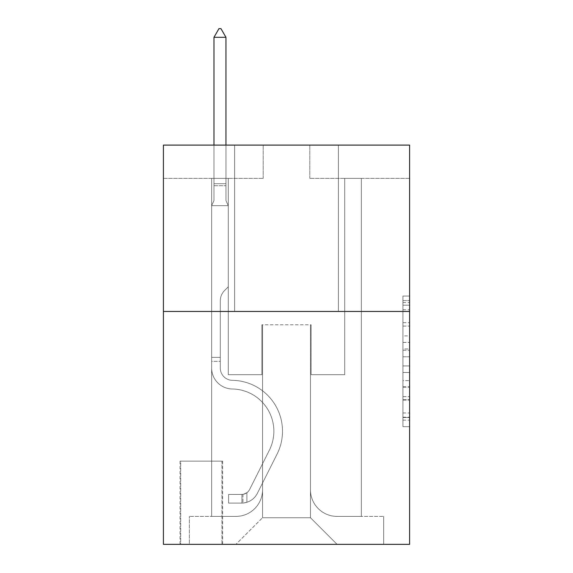<?xml version="1.0" encoding="UTF-8"?>
<svg xmlns="http://www.w3.org/2000/svg" width="573" height="573" viewBox="0 0 573 573"><rect width="100%" height="100%" fill="white"/><g stroke="black" fill="none" stroke-linecap="round" stroke-linejoin="round"><path stroke-width="0.43" stroke-dasharray="2.87 2.15" d="M402.948 335.885L402.948 356.786L409.602 356.786L409.602 420.145L409.602 302.573L409.602 356.786L402.948 356.786L402.948 300.617L402.948 426.677L402.948 296.048L402.948 417.531L409.602 417.531L402.948 417.531L409.602 417.531L402.948 417.531L402.948 396.631L402.948 426.677L409.602 426.677L409.602 296.048L409.602 417.201L409.602 365.932L402.948 365.932L409.602 365.932L409.602 396.631L409.602 305.187L402.948 305.187L409.602 305.187L409.602 426.677L409.602 302.573L409.602 426.677L402.948 426.677L402.948 296.048L409.602 296.048L409.602 302.573L409.602 296.048L409.602 302.573L409.602 296.048L409.602 300.617L409.602 296.048L402.948 296.048L402.948 305.187L409.602 305.187L402.948 305.187L402.948 335.885L409.602 335.885M338.399 145.098L338.399 311.454L234.601 311.454L338.399 311.454L234.601 311.454L338.399 311.454L338.399 145.098L234.601 145.098L234.601 311.454L234.601 145.098L338.399 145.098M222.618 461.172L180.029 461.172L222.618 461.172L222.618 544.35L180.029 544.35L222.618 544.35M180.029 461.172L180.029 544.35M409.602 348.95L409.602 342.418L409.602 348.95L402.948 348.95L402.948 322.663L402.948 400.061L402.948 380.63L409.602 380.63L402.948 380.63L402.948 426.677L409.602 426.677L402.948 426.677L409.602 426.677L402.948 426.677L402.948 296.048L409.602 296.048L402.948 296.048L409.602 296.048L402.948 296.048L402.948 348.95L409.602 348.95M409.602 311.454L409.602 544.35L163.398 544.35L163.398 311.454L409.602 311.454L409.602 145.098L309.792 145.098L409.602 145.098L409.602 178.368L409.602 145.098L163.398 145.098L263.208 145.098L163.398 145.098L163.398 311.454L409.602 311.454L163.398 311.454M211.638 178.368L211.638 516.402L235.926 516.402A26.616 26.616 0 0 0 262.541 489.786L262.541 324.762L262.541 517.734L262.541 324.762L262.541 517.734L262.541 324.762L310.459 324.762L310.459 489.786A26.616 26.616 0 0 0 337.074 516.402L361.362 516.402L361.362 178.368L361.362 516.402L361.362 178.368L361.362 516.402L361.362 178.368L361.362 516.402L361.362 178.368L361.362 516.402L361.362 178.368L361.362 516.402L361.362 178.368L361.362 516.402L361.362 178.368L361.362 516.402L361.362 178.368L361.362 516.402L361.362 178.368L361.362 516.402L361.362 178.368L361.362 516.402L361.362 178.368L361.362 516.402L383.652 516.402L337.074 516.402L361.362 516.402L337.074 516.402L361.362 516.402L337.074 516.402L361.362 516.402L337.074 516.402L361.362 516.402L337.074 516.402L361.362 516.402L337.074 516.402L361.362 516.402L337.074 516.402L361.362 516.402L337.074 516.402L361.362 516.402L337.074 516.402L361.362 516.402L337.074 516.402L361.362 516.402L361.362 178.368L344.724 178.368L361.362 178.368L344.724 178.368L361.362 178.368L344.724 178.368L361.362 178.368L344.724 178.368L361.362 178.368L344.724 178.368L361.362 178.368L344.724 178.368L361.362 178.368L344.724 178.368L361.362 178.368L344.724 178.368L361.362 178.368L344.724 178.368L361.362 178.368L344.724 178.368L361.362 178.368L344.724 178.368L361.362 178.368L344.724 178.368L361.362 178.368L361.362 516.402L337.074 516.402A26.616 26.616 0 0 1 310.459 489.786A26.616 26.616 0 0 0 337.074 516.402A26.616 26.616 0 0 1 310.459 489.786A26.616 26.616 0 0 0 337.074 516.402A26.616 26.616 0 0 1 310.459 489.786A26.616 26.616 0 0 0 337.074 516.402A26.616 26.616 0 0 1 310.459 489.786A26.616 26.616 0 0 0 337.074 516.402A26.616 26.616 0 0 1 310.459 489.786A26.616 26.616 0 0 0 337.074 516.402A26.616 26.616 0 0 1 310.459 489.786A26.616 26.616 0 0 0 337.074 516.402A26.616 26.616 0 0 1 310.459 489.786A26.616 26.616 0 0 0 337.074 516.402A26.616 26.616 0 0 1 310.459 489.786A26.616 26.616 0 0 0 337.074 516.402A26.616 26.616 0 0 1 310.459 489.786A26.616 26.616 0 0 0 337.074 516.402A26.616 26.616 0 0 1 310.459 489.786A26.616 26.616 0 0 0 337.074 516.402A26.616 26.616 0 0 1 310.459 489.786L310.459 324.762L310.459 517.734L262.541 517.734L310.459 517.734L337.074 544.35L383.652 544.35L235.926 544.35L337.074 544.35L310.459 517.734L337.074 544.35L310.459 517.734L310.459 324.762L310.459 517.734L310.459 324.762L261.882 324.762L261.882 374.67L228.276 374.67L228.276 178.368L211.638 178.368L211.638 516.402L235.926 516.402A26.616 26.616 0 0 0 262.541 489.786L262.541 324.762L261.882 324.762L261.882 374.67L228.276 374.67L228.276 178.368L211.638 178.368L211.638 516.402L235.926 516.402L189.348 516.402L235.926 516.402L211.638 516.402L211.638 178.368L211.638 516.402L211.638 178.368L211.638 516.402L211.638 178.368L211.638 516.402L211.638 178.368L211.638 516.402L211.638 178.368L211.638 516.402L211.638 178.368L211.638 516.402L211.638 178.368L211.638 516.402L211.638 178.368L211.638 516.402L211.638 178.368L211.638 516.402L211.638 178.368L228.276 178.368L211.638 178.368L228.276 178.368L211.638 178.368L228.276 178.368L211.638 178.368L228.276 178.368L211.638 178.368L228.276 178.368L211.638 178.368L228.276 178.368L211.638 178.368L228.276 178.368L211.638 178.368L228.276 178.368L211.638 178.368L228.276 178.368L211.638 178.368L228.276 178.368L211.638 178.368L228.276 178.368L211.638 178.368L211.638 516.402L211.638 178.368M262.541 489.786L262.541 324.762L261.882 324.762L261.882 374.67L228.276 374.67L228.276 178.368L228.276 374.67L228.276 178.368L228.276 374.67L228.276 178.368L228.276 374.67L228.276 178.368L228.276 374.67L228.276 178.368L228.276 374.67L228.276 178.368L228.276 374.67L228.276 178.368L228.276 374.67L228.276 178.368L228.276 374.67L228.276 178.368L228.276 374.67L228.276 178.368L228.276 374.67L228.276 178.368L228.276 374.67L261.882 374.67L228.276 374.67L261.882 374.67L228.276 374.67L261.882 374.67L228.276 374.67L261.882 374.67L228.276 374.67L261.882 374.67L228.276 374.67L261.882 374.67L228.276 374.67L261.882 374.67L228.276 374.67L261.882 374.67L228.276 374.67L261.882 374.67L228.276 374.67L261.882 374.67L228.276 374.67L261.882 374.67L261.882 324.762L261.882 374.67L261.882 324.762L261.882 374.67L261.882 324.762L261.882 374.67L261.882 324.762L261.882 374.67L261.882 324.762L261.882 374.67L261.882 324.762L261.882 374.67L261.882 324.762L261.882 374.67L261.882 324.762L261.882 374.67L261.882 324.762L261.882 374.67L261.882 324.762L261.882 374.67L261.882 324.762L262.541 324.762L261.882 324.762L262.541 324.762L261.882 324.762L262.541 324.762L261.882 324.762L262.541 324.762L261.882 324.762L262.541 324.762L261.882 324.762L262.541 324.762L261.882 324.762L262.541 324.762L261.882 324.762L262.541 324.762L261.882 324.762L262.541 324.762L261.882 324.762L262.541 324.762L261.882 324.762L262.541 324.762L262.541 489.786A26.616 26.616 0 0 1 235.926 516.402A26.616 26.616 0 0 0 262.541 489.786A26.616 26.616 0 0 1 235.926 516.402A26.616 26.616 0 0 0 262.541 489.786A26.616 26.616 0 0 1 235.926 516.402A26.616 26.616 0 0 0 262.541 489.786A26.616 26.616 0 0 1 235.926 516.402A26.616 26.616 0 0 0 262.541 489.786A26.616 26.616 0 0 1 235.926 516.402A26.616 26.616 0 0 0 262.541 489.786A26.616 26.616 0 0 1 235.926 516.402A26.616 26.616 0 0 0 262.541 489.786A26.616 26.616 0 0 1 235.926 516.402A26.616 26.616 0 0 0 262.541 489.786A26.616 26.616 0 0 1 235.926 516.402A26.616 26.616 0 0 0 262.541 489.786A26.616 26.616 0 0 1 235.926 516.402A26.616 26.616 0 0 0 262.541 489.786A26.616 26.616 0 0 1 235.926 516.402A26.616 26.616 0 0 0 262.541 489.786M409.602 178.368L309.792 178.368L409.602 178.368M163.398 178.368L263.208 178.368L163.398 178.368L163.398 145.098L163.398 178.368M180.696 544.35L221.952 544.35L180.696 544.35L180.696 461.172L221.952 461.172L221.952 544.35L221.952 461.172L180.696 461.172L180.696 544.35M189.348 544.35L235.926 544.35L262.541 517.734L235.926 544.35L262.541 517.734L235.926 544.35L189.348 544.35L189.348 516.402L189.348 544.35M311.118 324.762L310.459 324.762L311.118 324.762L310.459 324.762L311.118 324.762L310.459 324.762L311.118 324.762L310.459 324.762L311.118 324.762L310.459 324.762L311.118 324.762L310.459 324.762L311.118 324.762L310.459 324.762L311.118 324.762L310.459 324.762L311.118 324.762L310.459 324.762L311.118 324.762L310.459 324.762L311.118 324.762L310.459 324.762L311.118 324.762L310.459 324.762L311.118 324.762L311.118 374.67L311.118 324.762M309.792 178.368L309.792 145.098L309.792 178.368M263.208 178.368L263.208 145.098L263.208 178.368M383.652 516.402L383.652 544.35L383.652 516.402M344.724 178.368L344.724 374.67L311.118 374.67L344.724 374.67L311.118 374.67L344.724 374.67L311.118 374.67L344.724 374.67L311.118 374.67L344.724 374.67L311.118 374.67L344.724 374.67L311.118 374.67L344.724 374.67L311.118 374.67L344.724 374.67L311.118 374.67L344.724 374.67L311.118 374.67L344.724 374.67L311.118 374.67L344.724 374.67L311.118 374.67L344.724 374.67L311.118 374.67L344.724 374.67L344.724 178.368M402.948 356.786L409.602 356.786L402.948 356.786M402.948 300.617L402.948 296.048L402.948 300.617L409.602 300.617L402.948 300.617M402.948 399.732L402.948 372.464L402.948 399.732L409.602 399.732L402.948 399.732M402.948 372.464L402.948 365.932L409.602 365.932L402.948 365.932L402.948 372.464L409.602 372.464L402.948 372.464M402.948 322.663L402.948 305.187L402.948 322.663L409.602 322.663L402.948 322.663M402.948 296.048L409.602 296.048L402.948 296.048L402.948 302.573L402.948 296.048L409.602 296.048M402.948 426.677L409.602 426.677L402.948 426.677L402.948 420.145L402.948 426.677M211.638 361.362L211.638 205.65L228.276 205.65L228.276 286.829L224.523 290.583A14.461 14.461 0 0 0 220.29 300.804A14.461 14.461 0 0 1 224.523 290.583L228.276 286.829L228.276 205.65L225.948 200.593L225.948 185.709L225.948 200.593L228.276 205.65L228.276 286.829L224.523 290.583A14.461 14.461 0 0 0 220.29 300.804A14.461 14.461 0 0 1 224.523 290.583L228.276 286.829L228.276 205.65L225.948 200.593L225.948 183.689L225.948 200.593L228.276 205.65L228.276 286.829L224.523 290.583A14.461 14.461 0 0 0 220.29 300.804A14.461 14.461 0 0 1 224.523 290.583L228.276 286.829L228.276 205.65L225.948 200.593L225.948 37.302L225.948 200.593L228.276 205.65L228.276 286.829L224.523 290.583A14.461 14.461 0 0 0 220.29 300.804A14.461 14.461 0 0 1 224.523 290.583L228.276 286.829L228.276 205.65L225.948 200.593L225.948 37.302L213.973 37.302L213.973 200.593L211.638 205.65L228.276 205.65L228.276 286.829L224.523 290.583A14.461 14.461 0 0 0 220.29 300.804A14.461 14.461 0 0 1 224.523 290.583L228.276 286.829L228.276 205.65L225.948 200.593L228.276 205.65L228.276 286.829L224.523 290.583A14.461 14.461 0 0 0 220.29 300.804A14.461 14.461 0 0 1 224.523 290.583L228.276 286.829L228.276 205.65L225.948 200.593L225.948 185.709L225.948 200.593L228.276 205.65L228.276 286.829L224.523 290.583A14.461 14.461 0 0 0 220.29 300.804A14.461 14.461 0 0 1 224.523 290.583L228.276 286.829L228.276 205.65L225.948 200.593L225.948 183.689L225.948 200.593L228.276 205.65L228.276 286.829L224.523 290.583A14.461 14.461 0 0 0 220.29 300.804A14.461 14.461 0 0 1 224.523 290.583L228.276 286.829L228.276 205.65L225.948 200.593L225.948 37.302L220.956 28.65L218.958 28.65L220.956 28.65L218.958 28.65L213.973 37.302L225.948 37.302L220.956 28.65L218.958 28.65L213.973 37.302L213.973 183.689L213.973 37.302L225.948 37.302L225.948 200.593L228.276 205.65L228.276 286.829L224.523 290.583A14.461 14.461 0 0 0 220.29 300.804A14.461 14.461 0 0 1 224.523 290.583L228.276 286.829L228.276 205.65L225.948 200.593L225.948 37.302L213.973 37.302L213.973 185.709L213.973 37.302L225.948 37.302L220.956 28.65L218.958 28.65L220.956 28.65L218.958 28.65L213.973 37.302L213.973 200.593L213.973 37.302L225.948 37.302L220.956 28.65L218.958 28.65L213.973 37.302L213.973 200.593L211.638 205.65L213.973 200.593L213.973 37.302L225.948 37.302L225.948 200.593L228.276 205.65L228.276 286.829L224.523 290.583A14.461 14.461 0 0 0 220.29 300.804A14.461 14.461 0 0 1 224.523 290.583L228.276 286.829L228.276 205.65L225.948 200.593L225.948 37.302L213.973 37.302L213.973 200.593L211.638 205.65L228.276 205.65L228.276 286.829L224.523 290.583A14.461 14.461 0 0 0 220.29 300.804A14.461 14.461 0 0 1 224.523 290.583L228.276 286.829L228.276 205.65L225.948 200.593L228.276 205.65L228.276 286.829L224.523 290.583A14.461 14.461 0 0 0 220.29 300.804A14.461 14.461 0 0 1 224.523 290.583L228.276 286.829L228.276 205.65L225.948 200.593L225.948 185.709L225.948 200.593L228.276 205.65L211.638 205.65L213.973 200.593L213.973 37.302L225.948 37.302L220.956 28.65L218.958 28.65L220.956 28.65L218.958 28.65L213.973 37.302L213.973 200.593L211.638 205.65L228.276 205.65L211.638 205.65L213.973 200.593L213.973 37.302L225.948 37.302L220.956 28.65L218.958 28.65L213.973 37.302L213.973 200.593L211.638 205.65L228.276 205.65L211.638 205.65L213.973 200.593L213.973 37.302L225.948 37.302L225.948 185.709L225.948 37.302L213.973 37.302L213.973 200.593L211.638 205.65L228.276 205.65L211.638 205.65L213.973 200.593L213.973 37.302L225.948 37.302L220.956 28.65L218.958 28.65L220.956 28.65L218.958 28.65L213.973 37.302L213.973 200.593L211.638 205.65L228.276 205.65L211.638 205.65L213.973 200.593L213.973 37.302L225.948 37.302L220.956 28.65L218.958 28.65L213.973 37.302L213.973 200.593L211.638 205.65L228.276 205.65L211.638 205.65L213.973 200.593L213.973 37.302L225.948 37.302L225.948 200.593L225.948 37.302L213.973 37.302L225.948 37.302L220.956 28.65L218.958 28.65L213.973 37.302L218.958 28.65L220.956 28.65L225.948 37.302L225.948 200.593L228.276 205.65L211.638 205.65L228.276 205.65L211.638 205.65L213.973 200.593L211.638 205.65L228.276 205.65L211.638 205.65L213.973 200.593L213.973 185.709L213.973 200.593L211.638 205.65L228.276 205.65L211.638 205.65L213.973 200.593L213.973 183.689L213.973 200.593L211.638 205.65L228.276 205.65L211.638 205.65L213.973 200.593L213.973 37.302L225.948 37.302L220.956 28.65L225.948 37.302L225.948 183.689L225.948 37.302L213.973 37.302L218.958 28.65L213.973 37.302L218.958 28.65L220.956 28.65L225.948 37.302L220.956 28.65L218.958 28.65L213.973 37.302L225.948 37.302L225.948 185.709L225.948 37.302L220.956 28.65L225.948 37.302L225.948 200.593L225.948 37.302L213.973 37.302L218.958 28.65L213.973 37.302L218.958 28.65L220.956 28.65L225.948 37.302L220.956 28.65L218.958 28.65L213.973 37.302L225.948 37.302L225.948 200.593L228.276 205.65L211.638 205.65L213.973 200.593L211.638 205.65L211.638 368.031A20.957 20.957 0 0 0 232.273 388.988A20.957 20.957 0 0 1 211.638 368.031L211.638 205.65L211.638 368.031A20.957 20.957 0 0 0 232.273 388.988A20.957 20.957 0 0 1 211.638 368.031L211.638 205.65L211.638 368.031A20.957 20.957 0 0 0 232.273 388.988A20.957 20.957 0 0 1 211.638 368.031L211.638 205.65L211.638 368.031A20.957 20.957 0 0 0 232.273 388.988A42.252 42.252 0 0 1 269.353 450.213A42.252 42.252 0 0 0 232.273 388.988A20.957 20.957 0 0 1 211.638 368.031L211.638 205.65L211.638 368.031A20.957 20.957 0 0 0 232.273 388.988A20.957 20.957 0 0 1 211.638 368.031L211.638 205.65L211.638 368.031A20.957 20.957 0 0 0 232.273 388.988A20.957 20.957 0 0 1 211.638 368.031L211.638 205.65L211.638 368.031A20.957 20.957 0 0 0 232.273 388.988A42.252 42.252 0 0 1 269.353 450.213A42.252 42.252 0 0 0 232.273 388.988A20.957 20.957 0 0 1 211.638 368.031L211.638 205.65L211.638 368.031A20.957 20.957 0 0 0 232.273 388.988A20.957 20.957 0 0 1 211.638 368.031L211.638 205.65L211.638 368.031A20.957 20.957 0 0 0 232.273 388.988A20.957 20.957 0 0 1 211.638 368.031L211.638 205.65L211.638 368.031A20.957 20.957 0 0 0 232.273 388.988A42.252 42.252 0 0 1 269.353 450.213A42.252 42.252 0 0 0 232.273 388.988A20.957 20.957 0 0 1 211.638 368.031L211.638 205.65L211.638 368.031A20.957 20.957 0 0 0 232.273 388.988A20.957 20.957 0 0 1 211.638 368.031L211.638 205.65L211.638 368.031L211.638 361.362L220.29 361.362L220.29 357.366L211.638 357.366L220.29 357.366L220.29 368.031L220.29 300.804L220.29 368.031A12.312 12.312 0 0 0 232.409 380.336A12.312 12.312 0 0 1 220.29 368.031L220.29 300.804L220.29 368.031L220.29 357.366L211.638 357.366L220.29 357.366L220.29 368.031A12.312 12.312 0 0 0 232.409 380.336A12.312 12.312 0 0 1 220.29 368.031L220.29 300.804L220.29 368.031A12.312 12.312 0 0 0 232.409 380.336A12.312 12.312 0 0 1 220.29 368.031L220.29 300.804L220.29 368.031L220.29 357.366L211.638 357.366L220.29 357.366L220.29 368.031A12.312 12.312 0 0 0 232.409 380.336A50.904 50.904 0 0 1 277.081 454.103A50.904 50.904 0 0 0 232.409 380.336A12.312 12.312 0 0 1 220.29 368.031L220.29 300.804L220.29 368.031A12.312 12.312 0 0 0 232.409 380.336A12.312 12.312 0 0 1 220.29 368.031L220.29 300.804L220.29 368.031L220.29 357.366L211.638 357.366L220.29 357.366L220.29 368.031A12.312 12.312 0 0 0 232.409 380.336A12.312 12.312 0 0 1 220.29 368.031L220.29 300.804L220.29 368.031A12.312 12.312 0 0 0 232.409 380.336A50.904 50.904 0 0 1 277.081 454.103A50.904 50.904 0 0 0 232.409 380.336A12.312 12.312 0 0 1 220.29 368.031L220.29 300.804L220.29 368.031L220.29 357.366L211.638 357.366L220.29 357.366L220.29 368.031A12.312 12.312 0 0 0 232.409 380.336A12.312 12.312 0 0 1 220.29 368.031L220.29 300.804L220.29 368.031A12.312 12.312 0 0 0 232.409 380.336A12.312 12.312 0 0 1 220.29 368.031L220.29 300.804L220.29 368.031L220.29 357.366L211.638 357.366L220.29 357.366L220.29 368.031A12.312 12.312 0 0 0 232.409 380.336A50.904 50.904 0 0 1 277.081 454.103A50.904 50.904 0 0 0 232.409 380.336A12.312 12.312 0 0 1 220.29 368.031L220.29 300.804L220.29 368.031A12.312 12.312 0 0 0 232.409 380.336A12.312 12.312 0 0 1 220.29 368.031L220.29 300.804L220.29 368.031L220.29 361.362L211.638 361.362M241.913 503.094A17.634 17.634 0 0 0 257.341 493.382L277.081 454.103A50.904 50.904 0 0 0 232.409 380.336A12.312 12.312 0 0 1 220.29 368.031A12.312 12.312 0 0 0 232.409 380.336A50.904 50.904 0 0 1 277.081 454.103A50.904 50.904 0 0 0 232.409 380.336A12.312 12.312 0 0 1 220.29 368.031A12.312 12.312 0 0 0 232.409 380.336A12.312 12.312 0 0 1 220.29 368.031A12.312 12.312 0 0 0 232.409 380.336A50.904 50.904 0 0 1 277.081 454.103A50.904 50.904 0 0 0 232.409 380.336A12.312 12.312 0 0 1 220.29 368.031A12.312 12.312 0 0 0 232.409 380.336A50.904 50.904 0 0 1 277.081 454.103L257.341 493.382L277.081 454.103A50.904 50.904 0 0 0 232.409 380.336A12.312 12.312 0 0 1 220.29 368.031A12.312 12.312 0 0 0 232.409 380.336A12.312 12.312 0 0 1 220.29 368.031A12.312 12.312 0 0 0 232.409 380.336A50.904 50.904 0 0 1 277.081 454.103A50.904 50.904 0 0 0 232.409 380.336A12.312 12.312 0 0 1 220.29 368.031A12.312 12.312 0 0 0 232.409 380.336A50.904 50.904 0 0 1 277.081 454.103A50.904 50.904 0 0 0 232.409 380.336A12.312 12.312 0 0 1 220.29 368.031A12.312 12.312 0 0 0 232.409 380.336A12.312 12.312 0 0 1 220.29 368.031A12.312 12.312 0 0 0 232.409 380.336A50.904 50.904 0 0 1 277.081 454.103L257.341 493.382A17.634 17.634 0 0 1 246.906 502.27A17.634 17.634 0 0 0 257.341 493.382L277.081 454.103A50.904 50.904 0 0 0 232.409 380.336A12.312 12.312 0 0 1 220.29 368.031A12.312 12.312 0 0 0 232.409 380.336A50.904 50.904 0 0 1 277.081 454.103A50.904 50.904 0 0 0 232.409 380.336A12.312 12.312 0 0 1 220.29 368.031A12.312 12.312 0 0 0 232.409 380.336A12.312 12.312 0 0 1 220.29 368.031A12.312 12.312 0 0 0 232.409 380.336A50.904 50.904 0 0 1 277.081 454.103A50.904 50.904 0 0 0 232.409 380.336A12.312 12.312 0 0 1 220.29 368.031A12.312 12.312 0 0 0 232.409 380.336A50.904 50.904 0 0 1 277.081 454.103L257.341 493.382L277.081 454.103A50.904 50.904 0 0 0 232.409 380.336A50.904 50.904 0 0 1 277.081 454.103A50.904 50.904 0 0 0 232.409 380.336A50.904 50.904 0 0 1 277.081 454.103L257.341 493.382L277.081 454.103A50.904 50.904 0 0 0 232.409 380.336A50.904 50.904 0 0 1 277.081 454.103L257.341 493.382A17.634 17.634 0 0 1 246.906 502.27C241.777 503.359 241.777 503.359 246.906 502.27C241.777 503.359 241.777 503.359 246.906 502.27A17.634 17.634 0 0 0 257.341 493.382L277.081 454.103A50.904 50.904 0 0 0 232.409 380.336A50.904 50.904 0 0 1 277.081 454.103A50.904 50.904 0 0 0 232.409 380.336A50.904 50.904 0 0 1 277.081 454.103L257.341 493.382L277.081 454.103A50.904 50.904 0 0 0 232.409 380.336A50.904 50.904 0 0 1 277.081 454.103L257.341 493.382L277.081 454.103A50.904 50.904 0 0 0 232.409 380.336A50.904 50.904 0 0 1 277.081 454.103A50.904 50.904 0 0 0 232.409 380.336A50.904 50.904 0 0 1 277.081 454.103L257.341 493.382A17.634 17.634 0 0 1 246.906 502.27C241.777 503.359 241.777 503.359 246.906 502.27C241.777 503.359 241.777 503.359 246.906 502.27A17.634 17.634 0 0 0 257.341 493.382L277.081 454.103A50.904 50.904 0 0 0 232.409 380.336A50.904 50.904 0 0 1 277.081 454.103L257.341 493.382L277.081 454.103A50.904 50.904 0 0 0 232.409 380.336A50.904 50.904 0 0 1 277.081 454.103A50.904 50.904 0 0 0 232.409 380.336A50.904 50.904 0 0 1 277.081 454.103L257.341 493.382L277.081 454.103A50.904 50.904 0 0 0 232.409 380.336A50.904 50.904 0 0 1 277.081 454.103L257.341 493.382A17.634 17.634 0 0 1 246.906 502.27C241.777 503.359 241.777 503.359 246.906 502.27C241.777 503.359 241.777 503.359 246.906 502.27A17.634 17.634 0 0 0 257.341 493.382L277.081 454.103L257.341 493.382A17.634 17.634 0 0 1 246.906 502.27C241.777 503.359 241.777 503.359 246.906 502.27C241.777 503.359 241.777 503.359 246.906 502.27A17.634 17.634 0 0 0 257.341 493.382L277.081 454.103L257.341 493.382A17.634 17.634 0 0 1 246.906 502.27C241.777 503.359 241.777 503.359 246.906 502.27C241.777 503.359 241.777 503.359 246.906 502.27A17.634 17.634 0 0 0 257.341 493.382L277.081 454.103L257.341 493.382A17.634 17.634 0 0 1 246.906 502.27C241.777 503.359 241.777 503.359 246.906 502.27C241.777 503.359 241.777 503.359 246.906 502.27A17.634 17.634 0 0 0 257.341 493.382L277.081 454.103L257.341 493.382A17.634 17.634 0 0 1 246.906 502.27C241.777 503.359 241.777 503.359 246.906 502.27C241.777 503.359 241.777 503.359 246.906 502.27A17.634 17.634 0 0 0 257.341 493.382L277.081 454.103L257.341 493.382A17.634 17.634 0 0 1 246.906 502.27C241.777 503.359 241.777 503.359 246.906 502.27C241.777 503.359 241.777 503.359 246.906 502.27A17.634 17.634 0 0 0 257.341 493.382L277.081 454.103L257.341 493.382A17.634 17.634 0 0 1 246.906 502.27C241.777 503.359 241.777 503.359 246.906 502.27C241.777 503.359 241.777 503.359 246.906 502.27A17.634 17.634 0 0 0 257.341 493.382L277.081 454.103L257.341 493.382A17.634 17.634 0 0 1 246.906 502.27C241.777 503.359 241.777 503.359 246.906 502.27C241.777 503.359 241.777 503.359 246.906 502.27A17.634 17.634 0 0 0 257.341 493.382L277.081 454.103L257.341 493.382A17.634 17.634 0 0 1 246.906 502.27C241.777 503.359 241.777 503.359 246.906 502.27C241.777 503.359 241.777 503.359 246.906 502.27A17.634 17.634 0 0 0 257.341 493.382A17.634 17.634 0 0 1 241.913 503.094L241.913 494.435A8.982 8.982 0 0 0 249.613 489.492L269.353 450.213A42.252 42.252 0 0 0 232.273 388.988A20.957 20.957 0 0 1 211.638 368.031A20.957 20.957 0 0 0 232.273 388.988A42.252 42.252 0 0 1 269.353 450.213A42.252 42.252 0 0 0 232.273 388.988A20.957 20.957 0 0 1 211.638 368.031A20.957 20.957 0 0 0 232.273 388.988A20.957 20.957 0 0 1 211.638 368.031A20.957 20.957 0 0 0 232.273 388.988A42.252 42.252 0 0 1 269.353 450.213A42.252 42.252 0 0 0 232.273 388.988A20.957 20.957 0 0 1 211.638 368.031A20.957 20.957 0 0 0 232.273 388.988A42.252 42.252 0 0 1 269.353 450.213L249.613 489.492L269.353 450.213A42.252 42.252 0 0 0 232.273 388.988A20.957 20.957 0 0 1 211.638 368.031A20.957 20.957 0 0 0 232.273 388.988A20.957 20.957 0 0 1 211.638 368.031A20.957 20.957 0 0 0 232.273 388.988A42.252 42.252 0 0 1 269.353 450.213A42.252 42.252 0 0 0 232.273 388.988A20.957 20.957 0 0 1 211.638 368.031A20.957 20.957 0 0 0 232.273 388.988A42.252 42.252 0 0 1 269.353 450.213A42.252 42.252 0 0 0 232.273 388.988A20.957 20.957 0 0 1 211.638 368.031A20.957 20.957 0 0 0 232.273 388.988A20.957 20.957 0 0 1 211.638 368.031A20.957 20.957 0 0 0 232.273 388.988A42.252 42.252 0 0 1 269.353 450.213L249.613 489.492A8.982 8.982 0 0 1 246.906 492.694C241.87 495.015 241.87 495.015 246.906 492.694C241.87 495.015 241.87 495.015 246.906 492.694A8.982 8.982 0 0 0 249.613 489.492L269.353 450.213A42.252 42.252 0 0 0 232.273 388.988A20.957 20.957 0 0 1 211.638 368.031A20.957 20.957 0 0 0 232.273 388.988A42.252 42.252 0 0 1 269.353 450.213A42.252 42.252 0 0 0 232.273 388.988A20.957 20.957 0 0 1 211.638 368.031A20.957 20.957 0 0 0 232.273 388.988A20.957 20.957 0 0 1 211.638 368.031A20.957 20.957 0 0 0 232.273 388.988A42.252 42.252 0 0 1 269.353 450.213A42.252 42.252 0 0 0 232.273 388.988A20.957 20.957 0 0 1 211.638 368.031A20.957 20.957 0 0 0 232.273 388.988A42.252 42.252 0 0 1 269.353 450.213L249.613 489.492L269.353 450.213A42.252 42.252 0 0 0 232.273 388.988A42.252 42.252 0 0 1 269.353 450.213A42.252 42.252 0 0 0 232.273 388.988A42.252 42.252 0 0 1 269.353 450.213L249.613 489.492L269.353 450.213A42.252 42.252 0 0 0 232.273 388.988A42.252 42.252 0 0 1 269.353 450.213L249.613 489.492A8.982 8.982 0 0 1 246.906 492.694C241.87 495.015 241.87 495.015 246.906 492.694C241.87 495.015 241.87 495.015 246.906 492.694A8.982 8.982 0 0 0 249.613 489.492L269.353 450.213A42.252 42.252 0 0 0 232.273 388.988A42.252 42.252 0 0 1 269.353 450.213A42.252 42.252 0 0 0 232.273 388.988A42.252 42.252 0 0 1 269.353 450.213L249.613 489.492L269.353 450.213A42.252 42.252 0 0 0 232.273 388.988A42.252 42.252 0 0 1 269.353 450.213L249.613 489.492L269.353 450.213A42.252 42.252 0 0 0 232.273 388.988A42.252 42.252 0 0 1 269.353 450.213A42.252 42.252 0 0 0 232.273 388.988A42.252 42.252 0 0 1 269.353 450.213L249.613 489.492A8.982 8.982 0 0 1 246.906 492.694C241.87 495.015 241.87 495.015 246.906 492.694C241.87 495.015 241.87 495.015 246.906 492.694A8.982 8.982 0 0 0 249.613 489.492L269.353 450.213A42.252 42.252 0 0 0 232.273 388.988A42.252 42.252 0 0 1 269.353 450.213L249.613 489.492L269.353 450.213A42.252 42.252 0 0 0 232.273 388.988A42.252 42.252 0 0 1 269.353 450.213A42.252 42.252 0 0 0 232.273 388.988A42.252 42.252 0 0 1 269.353 450.213L249.613 489.492L269.353 450.213A42.252 42.252 0 0 0 232.273 388.988A42.252 42.252 0 0 1 269.353 450.213L249.613 489.492A8.982 8.982 0 0 1 246.906 492.694C241.87 495.015 241.87 495.015 246.906 492.694C241.87 495.015 241.87 495.015 246.906 492.694A8.982 8.982 0 0 0 249.613 489.492L269.353 450.213L249.613 489.492A8.982 8.982 0 0 1 246.906 492.694C241.87 495.015 241.87 495.015 246.906 492.694C241.87 495.015 241.87 495.015 246.906 492.694A8.982 8.982 0 0 0 249.613 489.492L269.353 450.213L249.613 489.492A8.982 8.982 0 0 1 246.906 492.694C241.87 495.015 241.87 495.015 246.906 492.694C241.87 495.015 241.87 495.015 246.906 492.694A8.982 8.982 0 0 0 249.613 489.492L269.353 450.213L249.613 489.492A8.982 8.982 0 0 1 246.906 492.694C241.87 495.015 241.87 495.015 246.906 492.694C241.87 495.015 241.87 495.015 246.906 492.694A8.982 8.982 0 0 0 249.613 489.492L269.353 450.213L249.613 489.492A8.982 8.982 0 0 1 246.906 492.694C241.87 495.015 241.87 495.015 246.906 492.694C241.87 495.015 241.87 495.015 246.906 492.694A8.982 8.982 0 0 0 249.613 489.492L269.353 450.213L249.613 489.492A8.982 8.982 0 0 1 246.906 492.694C241.87 495.015 241.87 495.015 246.906 492.694C241.87 495.015 241.87 495.015 246.906 492.694A8.982 8.982 0 0 0 249.613 489.492L269.353 450.213L249.613 489.492A8.982 8.982 0 0 1 246.906 492.694C241.87 495.015 241.87 495.015 246.906 492.694C241.87 495.015 241.87 495.015 246.906 492.694A8.982 8.982 0 0 0 249.613 489.492L269.353 450.213L249.613 489.492A8.982 8.982 0 0 1 246.906 492.694C241.87 495.015 241.87 495.015 246.906 492.694C241.87 495.015 241.87 495.015 246.906 492.694A8.982 8.982 0 0 0 249.613 489.492L269.353 450.213L249.613 489.492A8.982 8.982 0 0 1 246.906 492.694C241.87 495.015 241.87 495.015 246.906 492.694C241.87 495.015 241.87 495.015 246.906 492.694A8.982 8.982 0 0 0 249.613 489.492A8.982 8.982 0 0 1 241.913 494.435L241.913 503.094L228.606 503.094L241.913 503.094A17.634 17.634 0 0 0 257.341 493.382A17.634 17.634 0 0 1 241.913 503.094L241.913 494.435L228.606 494.442L241.913 494.435A8.982 8.982 0 0 0 249.613 489.492A8.982 8.982 0 0 1 241.913 494.435L241.913 503.094L228.606 503.094L228.606 494.442L228.606 503.094L241.913 503.094A17.634 17.634 0 0 0 257.341 493.382A17.634 17.634 0 0 1 241.913 503.094L241.913 494.435L228.606 494.442L241.913 494.435A8.982 8.982 0 0 0 249.613 489.492A8.982 8.982 0 0 1 241.913 494.435L241.913 503.094L228.606 503.094L228.606 494.442L228.606 503.094L241.913 503.094A17.634 17.634 0 0 0 257.341 493.382A17.634 17.634 0 0 1 241.913 503.094L241.913 494.435L228.606 494.442L241.913 494.435A8.982 8.982 0 0 0 249.613 489.492A8.982 8.982 0 0 1 241.913 494.435L241.913 503.094L228.606 503.094L228.606 494.442L228.606 503.094L241.913 503.094A17.634 17.634 0 0 0 257.341 493.382A17.634 17.634 0 0 1 241.913 503.094L241.913 494.435L228.606 494.442L241.913 494.435A8.982 8.982 0 0 0 249.613 489.492A8.982 8.982 0 0 1 241.913 494.435L241.913 503.094L228.606 503.094L228.606 494.442L228.606 503.094L241.913 503.094A17.634 17.634 0 0 0 257.341 493.382A17.634 17.634 0 0 1 241.913 503.094L241.913 494.435L228.606 494.442L241.913 494.435A8.982 8.982 0 0 0 249.613 489.492A8.982 8.982 0 0 1 241.913 494.435L241.913 503.094L228.606 503.094L228.606 494.442L228.606 503.094L241.913 503.094A17.634 17.634 0 0 0 257.341 493.382A17.634 17.634 0 0 1 241.913 503.094L241.913 494.435L228.606 494.442L241.913 494.435A8.982 8.982 0 0 0 249.613 489.492A8.982 8.982 0 0 1 241.913 494.435L241.913 503.094L228.606 503.094L228.606 494.442L228.606 503.094L241.913 503.094A17.634 17.634 0 0 0 257.341 493.382A17.634 17.634 0 0 1 241.913 503.094L241.913 494.435L228.606 494.442L241.913 494.435A8.982 8.982 0 0 0 249.613 489.492A8.982 8.982 0 0 1 241.913 494.435L241.913 503.094L228.606 503.094L228.606 494.442L228.606 503.094L241.913 503.094A17.634 17.634 0 0 0 257.341 493.382A17.634 17.634 0 0 1 241.913 503.094L241.913 494.435L228.606 494.442L241.913 494.435A8.982 8.982 0 0 0 249.613 489.492A8.982 8.982 0 0 1 241.913 494.435L241.913 503.094L228.606 503.094L228.606 494.442L228.606 503.094L241.913 503.094A17.634 17.634 0 0 0 257.341 493.382A17.634 17.634 0 0 1 241.913 503.094L241.913 494.435L228.606 494.442L241.913 494.435A8.982 8.982 0 0 0 249.613 489.492A8.982 8.982 0 0 1 241.913 494.435L241.913 503.094L228.606 503.094L228.606 494.442L228.606 503.094L241.913 503.094A17.634 17.634 0 0 0 257.341 493.382A17.634 17.634 0 0 1 241.913 503.094L241.913 494.435L228.606 494.442L241.913 494.435A8.982 8.982 0 0 0 249.613 489.492A8.982 8.982 0 0 1 241.913 494.435L241.913 503.094L228.606 503.094L228.606 494.442L228.606 503.094L241.913 503.094A17.634 17.634 0 0 0 257.341 493.382A17.634 17.634 0 0 1 241.913 503.094L241.913 494.435L228.606 494.442L241.913 494.435A8.982 8.982 0 0 0 249.613 489.492A8.982 8.982 0 0 1 241.913 494.435L241.913 503.094L228.606 503.094L228.606 494.442L228.606 503.094L241.913 503.094M225.948 37.302L220.956 28.65L225.948 37.302L225.948 183.689L225.948 37.302L213.973 37.302L218.958 28.65L213.973 37.302L218.958 28.65L220.956 28.65L225.948 37.302L220.956 28.65L225.948 37.302L225.948 145.098M213.973 37.302L218.958 28.65L213.973 37.302L213.973 200.593L213.973 183.689L225.948 183.689L213.973 183.689L225.948 183.689L213.973 183.689L225.948 183.689L213.973 183.689L225.948 183.689L213.973 183.689L225.948 183.689L213.973 183.689L225.948 183.689L213.973 183.689L225.948 183.689L213.973 183.689L225.948 183.689L213.973 183.689L225.948 183.689L213.973 183.689L225.948 183.689L213.973 183.689L225.948 183.689L213.973 183.689L225.948 183.689L213.973 183.689L213.973 145.098M228.606 494.442L241.584 494.442L228.606 494.442L228.606 503.094L228.606 494.442M246.906 502.27C241.777 503.359 241.777 503.359 246.906 502.27C241.777 503.359 241.777 503.359 246.906 502.27L246.906 492.694L246.906 502.27M402.948 396.631L409.602 396.631L402.948 396.631M402.948 386.832L409.602 386.832M402.948 326.087L409.602 326.087L402.948 326.087M402.948 302.573L409.602 302.573M402.948 420.145L409.602 420.145M402.948 412.961L409.602 412.961M402.948 309.764L409.602 309.764M402.948 350.253L409.602 350.253L402.948 350.253M402.948 387.162L409.602 387.162L402.948 387.162M402.948 400.061L409.602 400.061L402.948 400.061M402.948 342.418L409.602 342.418L402.948 342.418M213.973 185.709L225.948 185.709L213.973 185.709M402.948 417.201L409.602 417.201M402.948 417.531L409.602 417.531M402.948 305.187L409.602 305.187M242.916 494.341L242.916 503.044L242.916 494.341"/><path stroke-width="0.86" d="M409.602 311.454L409.602 544.35L163.398 544.35L163.398 145.098L409.602 145.098L409.602 311.454L163.398 311.454M225.948 37.302L220.956 28.65L218.958 28.65L213.973 37.302L225.948 37.302L225.948 145.098M213.973 37.302L213.973 145.098"/></g></svg>
